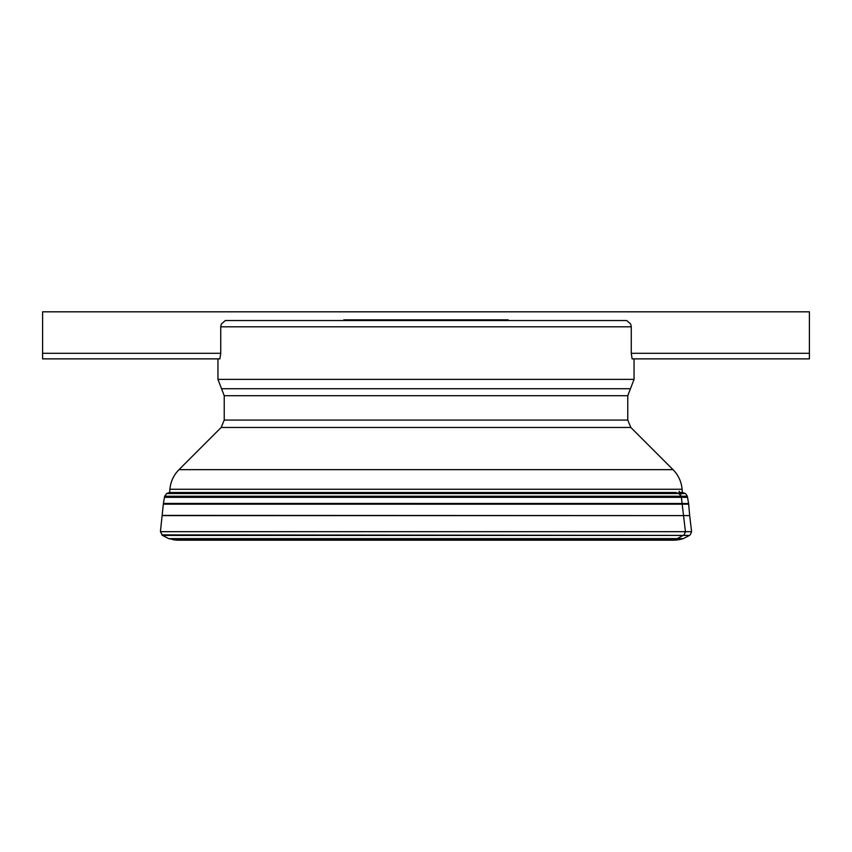 <?xml version="1.0" encoding="UTF-8"?>
<svg xmlns="http://www.w3.org/2000/svg" width="852" height="852" viewBox="0 0 852 852"><rect width="100%" height="100%" fill="white"/><g stroke="black" fill="none" stroke-linecap="round" stroke-linejoin="round"><path stroke-width="1.28" d="M508.165 320.533L508.175 319.841L343.825 319.841L343.835 320.533M219.891 358.873L42.6 358.873L217.952 358.873L217.952 379.385L634.048 379.385L634.048 358.873L809.4 358.873L632.109 358.873L631.268 353.303L809.4 353.303L809.4 311.821L42.6 311.821L42.6 353.303L220.732 353.303L219.891 358.873M42.6 358.873L42.6 353.303M809.4 353.303L809.4 358.873M678.735 493.393L675.636 492.499L169.591 492.499L166.854 493.393L678.735 493.393L681.238 496.237L685.487 532.085M169.591 492.499L169.889 489.261L682.111 489.261L682.409 492.499L680.641 492.499M220.732 353.303L220.732 326.806L221.318 324.026L225.333 320.533L626.667 320.533L630.682 324.026L631.268 326.806L631.268 353.303M177.866 540.179L674.134 540.179M685.466 531.68L684.092 534.896L677.159 538.624L671.898 539.891L665.252 540.008M679.15 493.542L679.15 491.274L681.238 494.075M670.567 538.975L670.705 540.062M631.268 326.806L220.732 326.806M426 469.654L673.027 469.654L630.831 427.47L221.169 427.47L178.973 469.654L426 469.654M426 395.722L224.225 395.722L224.225 420.068L627.775 420.068L627.775 395.722L426 395.722M627.775 395.722L630.459 388.725L221.541 388.725L224.225 395.722M166.854 493.393L164.628 496.237L163.414 503.436L160.41 531.68L162.487 535.407L168.717 538.624L176.481 540.125L674.283 540.179M175.256 540.008L675.519 540.125M174.042 539.891L676.744 540.008M172.839 539.731L677.958 539.891M168.717 538.624L683.283 538.624L679.161 539.731M162.487 535.407L689.513 535.407L683.283 538.624M161.773 534.896L689.513 535.407M160.41 531.68L691.59 531.68L690.226 534.896M162.317 515.598L689.683 515.598L691.59 531.68M162.338 515.396L689.683 515.598M163.328 504.182L688.672 504.182L689.662 515.396M163.371 503.777L688.672 504.182M163.403 503.5L688.629 503.777M163.414 503.436L688.597 503.5M164.479 497.344L687.521 497.344L688.586 503.436M164.532 496.993L687.521 497.344M164.628 496.237L687.372 496.237L687.468 496.993M166.491 493.542L685.509 493.542L687.372 496.237M679.15 493.393L685.509 493.542M630.831 427.47L627.775 420.068M224.225 420.068L221.169 427.47M630.459 388.725L634.048 379.385M217.952 379.385L221.541 388.725M169.889 489.261C170.602 481.646 173.627 475.118 178.973 469.654M682.111 489.261C681.398 481.646 678.373 475.118 673.027 469.654M669.917 539.848L182.818 539.731M176.481 540.125L177.717 540.179M682.409 492.499L685.146 493.393"/></g></svg>
